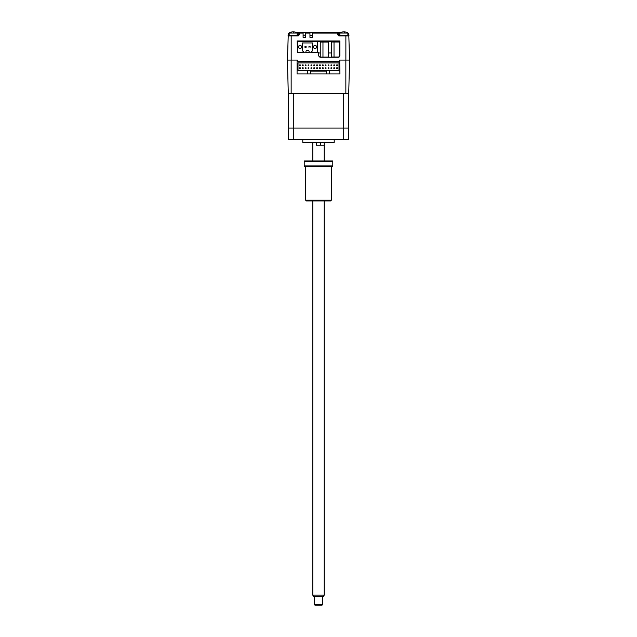 <?xml version="1.0" encoding="UTF-8"?>
<svg xmlns="http://www.w3.org/2000/svg" width="637" height="637" viewBox="0 0 637 637"><rect width="100%" height="100%" fill="white"/><g stroke="black" fill="none" stroke-linecap="round" stroke-linejoin="round"><path stroke-width="0.96" d="M320.244 57.035L322.967 57.035L322.967 42.034L320.244 42.034L320.244 57.035M339.489 42.01L339.489 56.781L339.489 42.01L331.296 42.01L331.296 57.004L334.019 57.004L334.019 42.01M339.218 57.004L334.019 57.004M311.437 52.377L311.254 51.876L312.663 50.665L312.663 42.95L302.384 42.95L302.384 50.665L303.793 51.876L303.61 52.377L297.527 52.377L297.527 41.524L317.521 41.524L317.521 52.377L311.437 52.377M299.39 45.514A1.569 1.569 -90 0 0 298.45 46.947A1.569 1.569 90 0 1 300.027 45.378A1.569 1.569 90 0 1 301.596 46.947A1.569 1.569 90 0 1 300.027 48.523A1.569 1.569 90 0 1 298.45 46.947L298.45 46.947A1.569 1.569 -90 0 0 299.39 48.388M314.391 45.514A1.569 1.569 -90 0 0 313.452 46.947A1.569 1.569 90 0 1 315.02 45.378A1.569 1.569 90 0 1 316.597 46.947A1.569 1.569 90 0 1 315.02 48.523A1.569 1.569 90 0 1 313.452 46.947L313.452 46.947A1.569 1.569 -90 0 0 314.391 48.388M305.951 52.234L303.857 52.234L302.384 50.665L302.384 42.95L312.663 42.95M297.527 52.234L297.168 40.951L339.879 40.951L339.879 55.801L338.446 57.234L319.949 57.234L318.524 55.801L318.524 52.234L317.521 52.234L317.521 41.524L339.521 41.524L339.521 40.951M307.663 50.235A1.425 1.425 90 0 1 309.096 51.661L309.096 52.377L305.951 52.377L305.951 51.661A1.425 1.425 -90 0 1 307.384 50.235L307.663 50.235A1.425 1.425 90 0 1 309.096 51.661L309.096 52.234L311.19 52.234M308.953 46.597L308.953 47.305L308.953 46.597L310.092 46.597L308.953 46.597M310.092 46.597L310.092 47.305L310.092 46.597M306.094 46.597L304.956 46.597L304.956 47.305L306.094 47.305L306.094 46.597M326.574 71.87L326.574 71.089L310.426 71.089L310.426 73.94L329.425 73.94L329.425 70.373L338.995 70.373L338.995 62.944L298.005 62.944L298.005 70.373L307.575 70.373L307.575 73.94L310.426 73.94L310.426 71.089L312.576 71.089M291.149 93.655L291.149 60.085L287.414 60.085L288.29 93.655L348.71 93.655L349.586 60.085L339.664 60.085L339.927 73.94L329.425 73.94M339.927 61.805L297.073 61.805L297.073 73.94L307.575 73.94M326.574 73.94L326.574 71.089L326.574 73.94L310.426 73.94M324.424 71.089L310.426 71.089L310.426 71.87M329.425 70.373L307.575 70.373M303.148 64.942L303.148 65.659L302.432 65.659L302.432 64.942L303.148 64.942L303.148 65.659M305.29 65.659L305.999 65.659L305.29 65.659L305.29 64.942L305.999 64.942L305.999 65.659M308.141 65.659L308.857 65.659L308.141 65.659L308.141 64.942L308.857 64.942L308.857 65.659M310.999 65.659L311.716 65.659L310.999 65.659L310.999 64.942L311.716 64.942L311.716 65.659M316.716 68.517L316.716 67.801L317.425 67.801L317.425 68.517L316.716 68.517M320.284 64.942L320.284 65.659L319.575 65.659L319.575 64.942L320.284 64.942L320.284 65.659M319.575 68.517L319.575 67.801L320.284 67.801L320.284 68.517L319.575 68.517M325.284 65.659L326.001 65.659L325.284 65.659L325.284 64.942L326.001 64.942L326.001 65.659M328.143 65.659L328.859 65.659L328.143 65.659L328.143 64.942L328.859 64.942L328.859 65.659M331.001 65.659L331.71 65.659L331.001 65.659L331.001 64.942L331.71 64.942L331.71 65.659M333.852 64.942L333.852 65.659L333.852 64.942L334.568 64.942L334.568 65.659L333.852 65.659M336.71 67.801L337.427 67.801L337.427 68.517L336.71 68.517L336.71 67.801M336.71 64.942L337.427 64.942L337.427 65.659L336.71 65.659L336.71 64.942M333.852 67.801L334.568 67.801L334.568 68.517L333.852 68.517L333.852 67.801M331.001 67.801L331.71 67.801L331.71 68.517L331.001 68.517L331.001 67.801M328.143 67.801L328.859 67.801L328.859 68.517L328.143 68.517L328.143 67.801M325.284 67.801L326.001 67.801L326.001 68.517L325.284 68.517L325.284 67.801M322.426 67.801L323.142 67.801L323.142 68.517L322.426 68.517L322.426 67.801M322.426 64.942L323.142 64.942L323.142 65.659L322.426 65.659L322.426 64.942M316.716 64.942L317.425 64.942L317.425 65.659L316.716 65.659L316.716 64.942L316.716 65.659M313.858 67.801L314.574 67.801L314.574 68.517L313.858 68.517L313.858 67.801M313.858 64.942L314.574 64.942L314.574 65.659L313.858 65.659L313.858 64.942M310.999 67.801L311.716 67.801L311.716 68.517L310.999 68.517L310.999 67.801M308.141 67.801L308.857 67.801L308.857 68.517L308.141 68.517L308.141 67.801M305.29 67.801L305.999 67.801L305.999 68.517L305.29 68.517L305.29 67.801M302.432 67.801L303.148 67.801L303.148 68.517L302.432 68.517L302.432 67.801M299.573 67.801L300.29 67.801L300.29 68.517L299.573 68.517L299.573 67.801M299.573 64.942L300.29 64.942L300.29 65.659L299.573 65.659L299.573 64.942M328.437 42.034L328.437 57.035L328.437 42.034L322.967 42.034M328.437 57.035L322.967 57.035M347.022 32.543A2.859 2.859 0 0 1 348.773 34.279L349.586 60.085L348.71 93.655L348.71 128.077L288.29 128.077L288.29 139.503L293.291 139.503L293.291 128.077L288.29 128.077L288.29 93.655M297.383 60.085L297.383 61.518L339.664 61.518L339.664 60.085M339.927 73.94L297.073 73.94M297.073 61.805L297.073 60.085L291.149 60.085M343.709 93.655L343.709 139.503L293.291 139.503M293.291 93.655L293.291 128.077L348.71 128.077L348.71 139.503L343.709 139.503M302.79 139.503L302.79 142.362L334.21 142.362L334.21 139.503M316.326 142.362L316.326 145.22L324.217 145.22L320.674 145.22L320.674 142.362M324.217 160.93L324.217 142.362M312.783 160.93L312.783 142.362M312.234 37.376L309.948 37.376L309.948 32.376L312.234 32.376L312.234 37.376M309.948 35.234L312.234 35.234M348.24 35.162L348.933 35.162L348.957 35.927L348.933 35.162A2.859 2.859 0 0 0 348.773 34.279L348.097 34.517L348.24 35.234L338.876 35.234L337.451 34.502L337.451 32.376A0.717 0.717 0 0 1 338.159 33.092L339.879 33.092M312.234 32.376L341.074 32.376M295.966 32.376L299.597 32.376A0.717 0.717 0 0 0 298.88 33.092A0.717 0.717 0 0 1 299.597 32.376L299.597 34.502L298.88 34.517L298.88 33.092L298.88 34.517L298.172 35.234L288.8 35.234L289.166 34.064M287.454 60.085L288.266 34.279A2.859 2.859 0 0 1 290.018 32.543M288.808 35.131L288.107 35.162A2.859 2.859 0 0 1 288.266 34.279L289.166 34.517M299.597 34.502L298.172 35.927L298.172 35.234A0.717 0.717 0 0 0 298.673 35.027M288.091 35.927A0.717 0.717 0 0 1 288.8 35.234A0.717 0.717 0 0 0 288.091 35.927L288.107 35.162L288.091 35.927L291.173 35.927L291.173 60.085M349.434 54.336L349.394 52.592M287.606 54.336L287.653 52.592M348.773 34.279A2.859 2.859 0 0 1 348.933 35.162L348.24 35.131M337.913 34.509A2.859 2.301 90 0 0 337.451 33.395M338.088 41.524L338.104 42.01M335.771 41.524L335.779 42.01M331.296 52.943L328.437 52.943M320.244 52.943L318.524 52.943M301.182 48.014L301.213 45.92M299.597 33.395A2.859 2.301 -90 0 0 299.135 34.509M298.841 47.99L298.88 45.872M348.957 35.927A0.717 0.717 0 0 0 348.24 35.234A0.717 0.717 0 0 1 348.957 35.927L338.876 35.927L337.451 34.502M339.879 34.517L338.159 34.517L338.159 33.092A0.717 0.717 0 0 0 337.451 32.376M338.159 34.517L338.159 33.092M303.093 32.376L305.378 32.376L305.378 37.376L303.093 37.376L303.093 32.376L299.597 32.376A0.717 0.717 0 0 0 298.88 33.092L297.168 33.092M303.093 35.091L305.378 35.091M305.378 32.376L309.948 32.376M297.527 40.951L297.527 41.524M297.168 35.234L297.168 33.028L289.166 33.028L289.166 35.234M295.09 32.089A6.935 1.481 120.8 0 1 295.186 32.097A7.126 6.911 90 0 0 294.103 31.874L293.792 31.874A7.126 1.752 90 0 1 294.071 32.097A6.935 5.821 156.9 0 0 293.243 32.097A7.126 1.752 -90 0 0 292.964 31.874L292.447 31.874A7.126 6.911 90 0 0 291.364 32.097A6.935 1.481 -120.8 0 0 291.252 32.089A6.935 1.481 -120.8 0 0 291.149 32.097A7.126 6.911 -90 0 1 292.232 31.874L292.542 31.874M293.171 32.025A7.126 1.752 90 0 1 293.37 31.874L293.896 31.874M347.874 35.234L347.874 33.028L339.879 33.028L339.879 35.234M345.891 32.097A7.126 6.911 90 0 0 344.808 31.874L344.506 31.874A7.126 1.752 90 0 1 344.776 32.097A6.935 5.821 156.9 0 0 343.948 32.097A7.126 1.752 -90 0 0 343.669 31.874L343.152 31.874A7.126 6.911 90 0 0 342.069 32.097A6.935 1.481 -120.8 0 0 341.958 32.089A6.935 1.481 -120.8 0 0 341.854 32.097A7.126 6.911 -90 0 1 342.937 31.874L343.247 31.874M343.876 32.025A7.126 1.752 90 0 1 344.084 31.874L344.601 31.874M305.649 200.209L331.351 200.209L330.643 200.926L306.357 200.926L305.649 200.209L305.649 166.647M331.351 200.209L331.351 166.647M304.215 165.931L304.215 160.93L332.785 160.93L332.785 166.647L304.215 166.647L304.215 165.931L332.785 165.931M332.785 161.647L304.215 161.647M324.217 595.149L323.389 596.582L313.611 596.582L312.783 595.149L324.217 595.149L324.217 200.926M322.784 604.433L322.067 605.15L314.933 605.15L314.216 604.433L322.784 604.433L322.784 596.582M345.851 60.085L345.851 93.655M312.234 33.076L337.451 33.076M298.88 34.517L297.168 34.517M291.173 35.234L291.173 35.927L298.172 35.927M347.874 34.064L347.874 34.517M288.107 35.162L288.808 35.162M305.378 35.162L303.093 35.162M345.875 60.085L345.875 35.234M338.876 35.927L338.876 35.234M305.378 33.076L309.948 33.076M299.597 33.076L303.093 33.076M291.428 32.025A7.142 7.142 0 0 0 289.166 33.028M297.168 33.028A7.142 7.142 0 0 0 294.907 32.025M342.133 32.025A7.142 7.142 0 0 0 339.879 33.028M347.874 33.028A7.142 7.142 0 0 0 345.612 32.025M312.783 595.149L312.783 200.926M314.216 604.433L314.216 596.582"/></g></svg>
